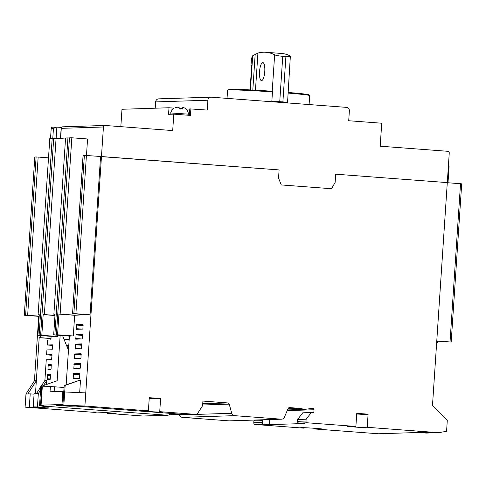 <?xml version="1.0" encoding="UTF-8"?>
<svg xmlns="http://www.w3.org/2000/svg" width="486" height="486" viewBox="0 0 486 486"><rect width="100%" height="100%" fill="white"/><g stroke="black" fill="none" stroke-linecap="round" stroke-linejoin="round"><path stroke-width="0.73" d="M368.09 414.175L367.222 427.303A11.518 0.34 3.8 0 1 370.198 427.735A11.518 0.34 3.8 0 1 355.381 427.079A11.518 0.34 3.8 0 1 347.211 426.204A11.518 0.34 3.8 0 1 355.886 426.453L356.76 413.319L368.09 414.175M356.712 413.981A11.518 0.34 -176.2 0 0 368.06 414.631M160.599 398.538L159.73 411.666A11.518 0.34 3.8 0 1 162.707 412.098A11.518 0.34 3.8 0 1 147.884 411.442A11.518 0.34 3.8 0 1 139.719 410.567A11.518 0.34 3.8 0 1 148.394 410.816L149.269 397.682L160.599 398.538M149.22 398.344A11.518 0.34 -176.2 0 0 160.568 398.994M422.595 432.352L417.808 431.841L420.536 431.86L431.276 432.734L422.595 432.352M356.748 413.501L365.32 414.218L356.724 413.799M149.232 398.162L157.829 398.581L149.257 397.864M367.222 427.303L438.579 432.686L446.567 431.307L447.308 420.147L432.485 405.5L447.29 182.602L335.68 174.188L335.14 182.396L331.555 188.726L281.254 184.935L278.551 178.131L279.092 169.924L101.471 156.541L84.898 406.029L148.394 410.816M159.73 411.666L195.105 414.333A3.293 3.153 -91.8 0 0 197.942 412.9L202.613 405.664L202.923 401.065L227.813 402.943A1.646 1.573 -91.8 0 1 229.216 404.133L231.737 413.276A3.293 3.153 -91.8 0 0 234.55 415.658L281.285 419.181A3.293 3.153 -91.8 0 0 284.377 417.243L288.083 408.568A1.646 1.573 -91.8 0 1 289.62 407.602L300.22 408.398L304.576 409.388L312.534 408.355A1.318 1.258 -91.8 0 1 314.035 409.747L287.214 410.609M355.886 426.453L307.48 422.802A1.646 1.573 -91.8 0 1 306.016 421.04L306.137 419.211L311.319 412.535L313.835 412.723L314.035 409.747M84.898 406.029L62.888 405.13L186.32 414.619A3.293 3.153 88.2 0 0 186.642 414.625L195.433 414.339M85.767 392.895L64.711 391.971L63.836 405.099M64.711 391.971L65.148 385.404L80.512 379.961L64.195 385.434L62.888 405.13M80.512 379.961L79.674 392.627M189.358 115.322L189.783 108.876L207.236 110.073L207.893 100.225A3.293 3.153 -91.8 0 1 211.252 97.182L346.445 107.37A3.293 3.153 88.2 0 1 349.367 110.887L348.717 120.735L381.723 123.225L380.198 146.201L447.782 151.298A1.652 1.586 88.2 0 1 449.258 152.902L447.29 182.602L335.68 174.188L335.14 182.396L331.555 188.726L281.254 184.935L278.551 178.131L279.092 169.924L100.566 156.571L90.056 314.794L87.869 314.867L72.56 313.677L83.136 155.465M85.372 314.679L74.668 315.293L73.295 335.972L67.712 335.589M70.598 335.899L69.401 336.099L66.169 384.736M82.942 328.457L82.705 329.119L76.43 329.32L76.764 324.399L83.039 324.192L82.942 328.457M82.286 338.305L82.055 338.967L75.78 339.167L76.108 334.247L82.383 334.046L82.286 338.305M81.63 348.152L81.399 348.814L75.13 349.021L75.458 344.094L81.733 343.894L81.63 348.152M80.98 358L80.743 358.662L74.467 358.868L74.801 353.942L81.077 353.741L80.98 358M80.324 367.847L80.093 368.51L73.817 368.716L74.145 363.789L80.421 363.589L80.324 367.847M79.668 377.695L79.437 378.363L73.161 378.564L73.495 373.637L79.771 373.436L79.668 377.695M39.178 316.392L24.3 315.232L34.81 157.002L36.116 156.954L25.606 315.183L27.653 315.286L38.163 157.057L36.116 156.954M38.163 157.057L48.521 157.841M83.136 155.441L84.37 155.399L73.86 313.628L72.627 313.664M73.86 313.628L75.907 313.731L86.417 155.502L84.37 155.399M86.417 155.502L101.471 156.541L103.433 126.992A1.646 1.573 88.2 0 1 105.11 125.473L172.706 130.564L173.794 114.149L190.457 115.407L190.895 108.84M447.284 182.7L461.627 183.83M438.579 432.686L426.228 433.081L418.367 432.491L378.473 433.773L314.977 428.992A11.518 0.34 3.8 0 0 323.652 429.235A11.518 0.34 3.8 0 0 312.176 428.13A11.518 0.34 3.8 0 0 300.664 427.71A11.518 0.34 3.8 0 0 303.641 428.136L303.671 427.674M254.543 420.056L253.892 420.894L253.771 422.729A1.646 1.573 88.2 0 0 255.235 424.491L303.641 428.136M311.319 412.535L302.772 412.808L297.59 419.485L297.468 421.319A1.646 1.573 88.2 0 0 298.933 423.081L304.588 423.506L269.438 424.636L263.783 424.211A1.646 1.573 -91.8 0 1 262.319 422.449L262.44 420.621L263.09 419.783M297.59 419.485L306.137 419.211M287.991 408.793L300.22 408.398M179.346 414.424L179.492 414.959A3.293 3.153 88.2 0 0 182.305 417.34L229.034 420.864A3.293 3.153 88.2 0 0 229.362 420.87L281.607 419.187M65.148 385.404L64.195 385.434M70.585 336.063L54.869 334.878L67.949 137.915L65.574 137.988L53.867 314.272L55.052 314.235L53.679 334.915L69.401 336.099L63.034 335.619L62.967 336.61L64.079 339.337L69.158 339.72M73.295 335.972L57.573 334.787L58.946 314.108L74.668 315.293M75.852 315.256L60.136 314.071L71.843 137.787L87.565 138.972L86.465 155.508M75.907 313.731L90.056 314.794M38.716 316.356L34.439 380.793L25.977 394.012L25.108 407.147L96.149 412.499L96.179 412.037M315.019 428.33L314.977 428.992M107.528 412.693L107.479 413.355L142.86 416.016A3.293 3.153 88.2 0 0 143.182 416.028L167.646 415.238A3.293 3.153 -91.8 0 1 167.324 415.232L90.767 409.643L90.815 408.987L92.334 408.939M436.774 340.929L451.19 342.047L436.756 341.16M51.042 338.317A10.698 0.316 3.8 0 1 40.381 337.691L40.52 335.619M39.19 316.155L27.653 315.286M54.979 315.378L44.366 314.576L56.078 138.297L65.507 139.008M53.867 314.272L55.046 314.363M436.671 342.448L437.394 342.502L437.479 341.215M448.007 182.754L449.1 166.218L448.378 166.163M53.691 138.534L49.803 138.498L38.096 314.782L39.275 314.867M269.779 419.57L269.438 424.636M287.499 409.941L304.576 409.388M170.155 413.793A3.293 3.153 -91.8 0 1 167.646 415.238M68.465 350.199L62.919 336.616L62.986 335.619M60.155 335.401L57.148 380.72L41.778 386.157L40.466 405.853L90.767 409.643M64.079 339.337L64.541 340.012L69.152 339.86M68.714 350.224L66.631 345.115L68.805 345.048M53.679 334.915L54.869 334.878M65.331 335.759L65.355 335.413M57.573 334.787L67.706 335.68M58.946 314.108L60.136 314.071M56.388 334.83L69.468 137.86L71.843 137.787M96.149 412.499A11.518 0.34 3.8 0 1 93.172 412.067A11.518 0.34 3.8 0 1 104.684 412.493A11.518 0.34 3.8 0 1 116.16 413.598A11.518 0.34 3.8 0 1 107.479 413.355M40.466 405.853L48.327 407.207L33.23 406.885L45.556 407.961L29.33 407.007L25.108 407.147M29.33 407.007L30.205 393.879L25.977 394.012M27.878 393.952L36.341 380.732L34.439 380.793M35.478 393.709L39.196 337.727L40.381 337.691M253.892 420.894L262.44 420.621M67.949 137.915L69.462 138.024M57.609 335.212L57.524 336.482L56.34 336.519L40.617 335.334L53.703 138.37L56.078 138.297M54.827 336.409L50.435 335.984M51.103 368.789L50.872 369.457L47.92 369.548L48.254 364.628L51.2 364.53L51.103 368.789M47.27 379.396L47.598 374.475L50.55 374.378L50.216 379.305L47.27 379.396M51.17 336.421L50.744 339.975L47.567 340.079L47.245 345.005L52.512 344.835L52.658 345.485L52.184 349.756L46.917 349.926L46.589 354.853L51.862 354.683L52.008 355.333L51.534 359.604L46.261 359.774L44.888 380.459L46.79 380.398L46.535 384.165M45.04 406.715L44.998 407.317M41.778 386.157L57.148 380.72M54.815 336.567L37.908 335.425L39.287 314.74L38.096 314.782M51.03 338.469A14.811 0.437 3.8 0 1 39.196 337.727M24.373 315.226L25.606 315.183M44.366 314.576L43.181 314.618L41.808 335.297L40.617 335.334M54.967 315.505L43.181 314.618M437.394 342.502L436.665 342.527M37.908 335.425L39.099 335.383L52.178 138.419M40.824 386.188L39.518 405.883M30.205 393.879L34.075 394.17M37.452 406.746L38.327 393.617L34.099 393.751L33.23 406.885M46.79 380.398L43.74 385.155M40.563 390.118L38.327 393.617M46.589 354.853A14.811 0.437 3.8 0 1 52.008 355.302M47.245 345.005A14.811 0.437 3.8 0 1 52.658 345.455M49.584 335.917L49.56 336.263L39.099 335.383M50.416 336.239L49.56 336.263M57.524 336.482L41.808 335.297M44.888 380.459L41.334 386.005M40.781 386.874L36.426 393.678M56.127 138.297L56.868 127.119L52.701 127.156A1.646 1.573 88.2 0 0 51.182 128.681L50.532 138.474M56.868 127.119A10.698 0.316 -176.2 0 0 61.254 127.387M120.826 126.658L121.986 109.271L169.007 107.752L168.569 114.319L173.794 114.149M210.93 97.176L158.685 98.858A3.293 3.153 88.2 0 0 155.642 101.908L155.228 108.202M55.939 127.059L53.436 128.608L51.182 128.681M103.433 126.992L61.285 128.353L61.187 127.715L62.008 126.852L104.952 125.467M171.898 110.158L172.044 107.983L174.037 108.178M179.37 108.591L181.023 108.7L179.389 108.767L179.237 107.764C178.818 107.114 177.584 107.06 175.543 107.6L175.1 107.783M186.369 108.992L189.771 109.083M169.007 107.752L172.044 107.983M271.856 101.094L287.475 102.273A41.14 1.221 -176.2 0 0 279.9 101.677A41.14 1.221 -176.2 0 0 271.856 101.094L272.464 91.903A41.14 1.221 -176.2 0 0 227.606 90.104A41.14 1.221 -176.2 0 0 227.588 90.141L227.041 98.366M309.096 104.551L309.691 95.59A41.14 1.221 -176.2 0 0 309.673 95.554A41.14 1.221 -176.2 0 0 288.174 93.087M251.493 58.405L252.696 55.781L257.932 53.077A263.315 75.634 94.3 0 1 263.436 52.227A263.315 75.634 94.3 0 1 265.787 52.275A263.315 75.634 94.3 0 1 274.639 54.827L272.221 91.246M261.553 80.621A9.052 2.6 94.3 0 1 261.474 80.621A9.052 2.6 94.3 0 1 259.548 71.539A9.052 2.6 94.3 0 1 262.75 62.566A9.052 2.6 94.3 0 1 262.835 62.566A9.052 2.6 94.3 0 1 264.755 71.649A9.052 2.6 94.3 0 1 261.553 80.621M265.787 52.275L281.503 53.46A263.315 75.634 94.3 0 1 290.361 56.012L287.566 102.242M290.361 56.012C291.114 56.576 289.632 56.759 285.902 56.558L282.755 56.321C278.812 55.945 276.109 55.447 274.639 54.827M309.673 95.554L309.06 94.855A40.484 1.203 -176.2 0 0 288.216 92.455M272.464 91.903L272.263 91.246A40.484 1.203 -176.2 0 0 228.305 89.491L227.606 90.104M250.065 89.904L251.681 65.561L251.025 65.476A68.477 2.029 3.8 0 1 251.019 65.44A68.477 2.029 3.8 0 1 252.076 65.154L250.43 89.922M257.932 53.077L255.466 90.196M251.681 65.561L252.046 65.549M176.394 107.363L175.106 107.667M180.889 109.271L181.175 108.196L182.511 107.722M186.867 109.441L186.43 109.508L186.867 109.441L185.306 108.287C183.41 107.473 182.469 107.37 182.493 107.989L182.402 108.931M182.432 108.937L182.493 107.989L182.645 108.998L181.029 108.712M75.354 406.071L69.413 406.26L56.68 405.354L62.894 404.984M169.225 414.734L182.42 414.321M61.983 404.504L41.079 405.178L42.3 386.795L50.38 386.534L50.028 391.789L62.852 391.376L61.983 404.504L62.925 404.522M43.278 405.446L41.079 405.178M199.673 410.214L199.406 410.627M63.8 391.394L62.852 391.376M42.3 386.795L40.939 405.196M50.38 386.534L64.061 387.464M186.32 414.619L195.105 414.333M263.783 424.211L255.235 424.491M307.48 422.802L298.933 423.081M234.55 415.658L182.305 417.34M229.034 420.864L281.285 419.181M229.216 404.133L202.662 404.99M179.492 414.959L231.737 413.276M202.741 403.751L227.813 402.943M83.179 324.879L76.764 324.399M82.523 334.726L76.108 334.247M81.867 344.58L75.458 344.094M81.217 354.428L74.801 353.942M80.561 364.275L74.145 363.789M79.904 374.123L73.495 373.637M450.024 341.925L460.534 183.696M262.319 422.449L253.771 422.729M306.016 421.04L297.468 421.319M76.29 328.67L82.377 329.131M83.13 325.559L76.533 325.061M75.634 338.517L81.727 338.979M82.48 335.407L75.877 334.909M74.984 348.365L81.071 348.827M81.824 345.254L75.221 344.756M74.328 358.218L80.415 358.674M81.168 355.102L74.571 354.604M73.672 368.066L79.765 368.522M80.518 364.95L73.915 364.451M73.022 377.914L79.109 378.369M79.862 374.797L73.258 374.299M142.86 416.016L167.324 415.232M68.787 345.279L66.631 345.115M36.906 407.159L36.875 407.578M51.34 364.858L48.254 364.628M50.684 374.706L47.598 374.475M68.745 345.953L66.716 345.801M47.78 368.898L51.048 369.147M51.322 365.539L48.017 365.29M47.124 378.746L50.398 378.995M50.666 375.386L47.361 375.137M52.78 138.467L53.436 128.608M61.285 128.353L60.598 138.638M207.893 100.225L155.642 101.908M285.902 56.558L282.901 101.75M279.754 101.513L282.755 56.321M255.186 54.159L252.805 90.05M252.696 55.781L252.076 65.154M186.8 109.356L188.799 114.174L170.872 112.983C170.489 112.412 171.382 110.893 173.551 108.427M181.175 108.196L181.144 108.718M69.413 406.26L69.455 405.628M67.414 405.47L67.366 406.156M54.146 391.655L54.468 386.741M72.56 313.677L83.07 155.447M451.19 342.047L461.7 183.823M24.3 315.232L34.81 157.002M60.458 138.625L61.187 127.715M251.019 65.44L251.505 58.132M188.799 114.174L188.781 115.279M170.872 112.983L170.72 114.253"/></g></svg>

